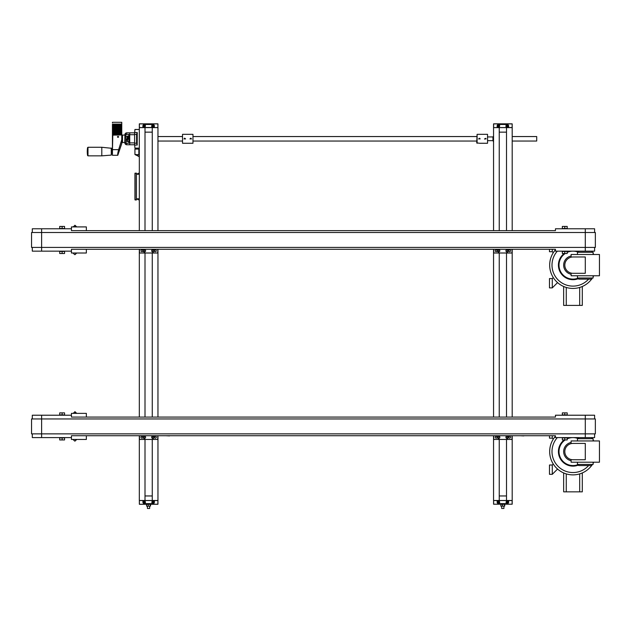 <?xml version="1.0" encoding="UTF-8"?>
<svg xmlns="http://www.w3.org/2000/svg" width="631" height="631" viewBox="0 0 631 631"><rect width="100%" height="100%" fill="white"/><g stroke="black" fill="none" stroke-linecap="round" stroke-linejoin="round"><path stroke-width="0.95" d="M152.268 439.46L152.268 500.493L145.004 500.493L145.004 439.46M157.955 230.646L157.955 127.612L145.004 127.612L145.004 230.646M157.955 249.292L157.955 417.083M157.955 435.729L157.955 500.493L152.268 500.493M152.268 127.612L152.268 230.646M152.268 253.015L152.268 417.083M145.004 253.015L145.004 417.083M139.317 435.729L139.317 500.493L145.004 500.493M139.317 230.646L139.317 127.612L145.004 127.612M139.317 249.292L139.317 417.083M157.955 504.201L157.931 500.541L154.366 500.564L154.366 502.221A1.412 1.412 0 0 1 152.947 503.641L144.341 503.641A1.412 1.412 0 0 1 142.961 501.897M139.356 504.248L139.356 500.541L139.404 504.272L157.884 504.272M139.404 500.564L142.929 500.564L142.929 502.221M154.366 500.549L142.929 500.549M152.947 501.629L152.457 502.426L152.915 502.702L153.404 501.913L152.947 501.629M144.373 501.629L143.884 502.426L144.349 502.702L144.83 501.913L144.373 501.629M152.442 501.266A1.025 1.025 0 0 0 152.394 503.041A1.025 1.025 0 0 0 153.956 502.197A1.025 1.025 0 0 0 152.442 501.266A1.025 1.025 0 0 0 152.252 502.939A1.025 1.025 0 0 0 153.885 502.528A1.025 1.025 0 0 0 152.931 501.14A1.081 1.081 0 0 1 153.861 502.765A1.081 1.081 0 0 1 151.992 502.765A1.081 1.081 0 0 1 152.931 501.14M143.876 501.266A1.025 1.025 0 0 0 143.821 503.041A1.025 1.025 0 0 0 145.382 502.197A1.025 1.025 0 0 0 143.876 501.266A1.025 1.025 0 0 0 143.687 502.939A1.025 1.025 0 0 0 145.319 502.528A1.025 1.025 0 0 0 144.357 501.14A1.081 1.081 0 0 1 145.296 502.765A1.081 1.081 0 0 1 143.426 502.765A1.081 1.081 0 0 1 144.357 501.14M142.961 500.549L154.327 500.549M142.961 500.62L142.961 502.221A1.396 1.396 0 0 0 144.357 503.625L152.931 503.625A1.396 1.396 0 0 0 154.327 502.221L154.327 500.62M152.268 495.958L145.004 495.958M149.665 508.468L147.433 508.468L149.665 508.468L149.665 506.133M149.239 506.133L147.394 506.133L149.239 506.133M150.391 504.272L146.55 504.35L146.55 506.062L147.394 506.133L146.668 506.133M150.549 506.062L150.549 504.35M150.233 504.35L150.233 506.062M148.238 504.35L148.238 506.062M157.955 133.204L157.955 144.389M145.729 439.46L145.059 439.46M152.134 439.46L151.543 439.46M142.456 435.729A0.915 0.915 0 0 1 141.391 435.729M142.843 437.22A0.915 0.915 0 0 1 141.462 438.017A0.915 0.915 0 0 1 141.462 436.431A0.915 0.915 0 0 1 142.843 437.22M155.881 435.729A0.915 0.915 0 0 1 154.816 435.729M156.267 437.22A0.915 0.915 0 0 1 154.887 438.017A0.915 0.915 0 0 1 154.887 436.431A0.915 0.915 0 0 1 156.267 437.22M157.774 435.729L157.774 439.46L152.923 439.46L152.923 438.411A1.191 1.191 0 0 0 154.114 437.22A1.191 1.191 0 0 0 152.923 436.029L152.923 435.982A1.238 1.238 0 0 1 154.161 437.22A1.238 1.238 0 0 1 152.883 438.474M144.349 435.729L144.349 435.989A1.23 1.23 0 0 0 143.119 437.22A1.23 1.23 0 0 0 144.349 438.45L144.759 439.46M152.923 435.729L152.923 435.982A1.254 1.254 0 0 0 152.883 435.966L152.812 436.013A1.215 1.215 0 0 0 151.677 437.244A1.215 1.215 0 0 0 152.852 438.435L152.773 439.46M139.498 435.729L139.498 439.46L144.349 439.46M144.42 435.729L144.42 436.013A1.215 1.215 0 0 1 145.595 437.22A1.215 1.215 0 0 1 144.42 438.435L144.381 438.474A1.254 1.254 0 0 1 143.103 437.22A1.238 1.238 0 0 1 144.396 435.966L144.381 435.729M152.513 439.46L152.923 439.46M144.381 439.46L144.381 438.474L144.381 439.46L152.883 439.46L144.499 439.46M153.01 436.802L152.844 437.646L153.01 436.802M152.883 436.06A1.159 1.159 0 0 0 151.724 437.228A1.159 1.159 0 0 0 152.883 438.387L152.883 438.387M144.428 436.802L144.262 437.646L144.428 436.802M144.396 438.419A1.199 1.199 0 0 0 145.587 437.22A1.199 1.199 0 0 0 144.396 436.021L144.396 435.966M169.55 435.903L166.111 435.737M139.317 123.897L139.333 127.557L142.945 127.557L142.945 125.877A1.396 1.396 0 0 1 144.349 124.481L152.923 124.481L144.325 124.457A1.42 1.42 0 0 0 142.914 125.877L142.914 127.612M139.388 127.533L139.388 123.897L157.955 123.897L157.884 127.533L157.884 123.826L139.388 123.826M142.945 127.478L154.319 127.478L154.319 125.877A1.396 1.396 0 0 0 152.923 124.481A1.42 1.42 0 0 1 154.319 126.2M154.319 127.478L154.358 125.877M154.358 127.612L157.884 127.533M144.349 123.826L139.498 123.826M157.774 123.826L152.923 123.826M144.333 126.468L144.822 125.679L144.365 125.395L143.876 126.184L144.333 126.468M152.907 126.468L153.38 126.216L152.939 125.395L152.45 126.184L152.907 126.468M144.838 126.831A1.025 1.025 0 0 0 144.885 125.056A1.025 1.025 0 0 0 143.324 125.9A1.025 1.025 0 0 0 144.838 126.831A1.025 1.025 0 0 1 143.411 125.332A1.081 1.081 0 0 1 145.28 125.332A1.081 1.081 0 0 1 144.349 126.957M153.412 126.831A1.025 1.025 0 0 0 153.459 125.056A1.025 1.025 0 0 0 151.897 125.9A1.025 1.025 0 0 0 153.412 126.831A1.025 1.025 0 0 1 151.984 125.332A1.081 1.081 0 0 1 153.861 125.332A1.081 1.081 0 0 1 152.923 126.957M154.319 127.557L142.945 127.557M145.004 132.147L152.268 132.147M134.663 145.059L134.931 148.119L139.317 148.119L139.317 129.473L134.931 129.473L134.663 132.534M137.25 132.534L137.187 145.059L136.588 143.198L134.616 143.198L134.616 132.534L137.25 132.534M136.588 143.198L136.588 134.395L137.187 132.534M134.616 143.198L134.616 145.059L137.25 145.059M138.063 154.682L136.414 155.242M137.937 154.682L135.681 154.587L137.984 154.966M136.564 155.242L139.317 156.835M139.317 153.822L138.844 153.443L139.317 153.822M139.317 155.628L138.844 154.926L134.931 154.508L135.823 155.005M138.844 154.926L138.844 149.09L134.931 149.09L134.931 154.508M138.378 149.09L138.378 148.34L135.397 148.34L135.397 149.09M112.436 153.988L111.498 153.988L111.498 148.277L111.498 149.129L112.436 149.129M111.261 148.017L111.261 155.1L101.804 155.849L101.804 147.275L111.498 148.277M117.713 137.266L118.336 137.266M117.469 136.864A0.56 0.481 180 0 1 118.589 136.864A0.56 0.481 180 0 1 117.469 136.864M112.807 126.019L112.436 126.208L112.436 125.569L121.759 125.569L121.759 126.019L112.807 126.019L112.807 126.657L121.759 126.657L121.759 127.296L112.436 127.486L112.436 126.847L121.759 126.847M112.436 124.93L112.436 124.299L121.759 124.299L121.759 124.741L112.436 124.93L112.436 125.569L121.759 125.569M112.807 128.566L112.436 128.763L112.436 128.125L121.759 128.125L121.759 128.566L112.807 128.566L112.807 129.205L121.759 129.205L121.759 129.844L112.436 130.041L112.436 129.402L121.759 129.402M112.436 127.486L112.436 128.125L121.759 128.125M112.807 131.122L112.436 131.319L112.436 130.68L121.759 130.68L121.759 131.122L112.807 131.122L112.807 131.761L121.759 131.761L121.759 132.4L112.436 132.589L112.436 131.95L121.759 131.95M112.436 130.041L112.436 130.68L121.759 130.68M112.807 133.677L112.436 133.867L112.436 133.228L121.759 133.228L121.759 133.677L112.807 133.677L112.807 134.316L121.759 134.316L121.759 134.955L112.436 135.144L112.436 134.506L121.759 134.506M112.436 132.589L112.436 133.228L121.759 133.228M112.436 133.867L112.436 134.506L112.807 134.316M112.436 131.319L112.436 131.95L112.807 131.761M112.436 128.763L112.436 129.402L112.807 129.205M112.436 126.208L112.436 126.847L112.807 126.657M112.436 122.903L112.436 122.319M112.436 122.304L121.759 122.304L121.759 124.299M121.759 124.102L112.807 124.102M121.759 134.955L121.759 143.576L117.8 155.289L112.436 155.289L112.436 135.144M112.807 134.955L112.436 151.211M121.759 139.719L118.652 149.634C117.792 152.734 117.5 154.619 117.8 155.289M121.759 126.019L121.759 126.657M121.759 128.566L121.759 129.205M121.759 131.122L121.759 131.761M121.759 133.677L121.759 134.316M121.759 132.4L121.759 133.038M112.807 132.4L112.807 133.038M121.759 129.844L121.759 130.483M112.807 129.844L112.807 130.483M121.759 127.296L121.759 127.935M112.807 127.296L112.807 127.935M121.759 124.741L121.759 125.38M112.436 153.593L112.436 155.289M112.807 124.741L112.807 125.38M128.33 137.534L127.864 137.432C127.162 138.544 126.965 138.449 127.281 137.14L127.296 137.369C127.217 138.228 127.32 138.236 127.612 137.384L128.535 137.353L128.33 138.26L128.448 137.534L127.864 137.432C127.162 138.544 126.965 138.449 127.281 137.14M127.296 137.369C127.217 138.228 127.32 138.236 127.612 137.384L127.754 137.195M127.683 138.56L127.691 138.56C128.795 138.962 128.787 139.356 127.683 139.751C126.555 139.356 126.555 138.962 127.683 138.56M128.566 141.391L126.823 141.541L128.18 141.312L127.919 140.863L128.566 141.391M128.156 134.324L126.949 134.324A1.12 1.065 -90 0 0 125.884 135.436L125.884 142.149A1.12 1.065 -90 0 0 126.949 143.269L128.156 143.269A1.12 1.065 -90 0 0 129.213 142.149L129.213 135.436A1.12 1.065 -90 0 0 128.156 134.324L129.245 135.436L129.213 142.149M126.571 140.09L127.068 140.358L126.571 140.09M128.566 136.414L126.823 136.556L128.18 136.335L127.919 135.886L128.566 136.414M126.153 142.898L124.733 142.898L124.922 134.695A1.861 1.861 0 0 1 126.784 132.833L129.726 132.833L129.726 144.759L134.616 144.759M128.196 143.269L129.245 142.149M134.616 132.833L129.726 132.833M126.981 143.269L128.156 143.269M126.208 142.953A1.861 0.576 -90 0 0 126.784 144.759A1.861 1.861 0 0 1 124.922 142.898A1.861 1.861 0 0 0 126.784 144.759L129.726 144.759M124.733 142.527L122.501 142.527L122.501 135.066L124.733 135.066M122.501 142.527L122.501 135.066M128.566 141.541L126.941 141.312M128.132 140.863L128.18 141.312M127.738 139.522L127.738 138.788M127.683 138.788L127.683 139.522L127.793 138.788M127.738 139.751C126.689 139.356 126.689 138.954 127.738 138.56M127.983 137.432C127.281 138.544 127.083 138.449 127.391 137.14M127.415 137.369C127.328 138.228 127.438 138.236 127.73 137.384C127.438 138.236 127.328 138.228 127.415 137.369M128.535 138.26L128.448 137.534M128.566 136.556L126.941 136.335M128.132 135.886L128.18 136.335M506.504 439.46L506.504 500.493L499.239 500.493L499.239 439.46M512.198 230.646L512.198 127.612L499.239 127.612L499.239 230.646M512.198 249.292L512.198 417.083M512.198 435.729L512.198 500.493L506.504 500.493M506.504 127.612L506.504 230.646M506.504 253.015L506.504 417.083M499.239 253.015L499.239 417.083M493.552 435.729L493.552 500.493L499.239 500.493M493.552 230.646L493.552 127.612L499.239 127.612M493.552 249.292L493.552 417.083M512.198 500.564L512.198 504.201L512.175 500.541L508.602 500.564L508.602 502.221A1.412 1.412 0 0 1 507.182 503.641L498.577 503.641A1.412 1.412 0 0 1 497.204 501.897M512.198 504.201L493.568 504.201L493.592 500.541L493.647 504.201L512.12 504.201L512.12 500.564M493.647 500.564L497.165 500.564L497.165 502.221M508.602 500.549L497.165 500.549M507.182 501.629L506.709 501.89L507.15 502.702L507.639 501.913L507.182 501.629M498.616 501.629L498.143 501.89L498.585 502.702L499.074 501.913L498.616 501.629M506.677 501.266A1.025 1.025 0 0 0 506.63 503.041A1.025 1.025 0 0 0 508.192 502.197A1.025 1.025 0 0 0 506.677 501.266A1.025 1.025 0 0 0 506.496 502.939A1.025 1.025 0 0 0 508.129 502.528A1.025 1.025 0 0 0 507.166 501.14A1.081 1.081 0 0 1 508.105 502.765A1.081 1.081 0 0 1 506.228 502.765A1.081 1.081 0 0 1 507.166 501.14M498.111 501.266A1.025 1.025 0 0 0 498.064 503.041A1.025 1.025 0 0 0 499.626 502.197A1.025 1.025 0 0 0 498.111 501.266A1.025 1.025 0 0 0 497.922 502.939A1.025 1.025 0 0 0 499.555 502.528A1.025 1.025 0 0 0 498.6 501.14A1.081 1.081 0 0 1 499.531 502.765A1.081 1.081 0 0 1 497.662 502.765A1.081 1.081 0 0 1 498.6 501.14M497.204 500.549L508.562 500.549M497.204 500.62L497.204 502.221A1.396 1.396 0 0 0 498.6 503.625L507.166 503.625A1.396 1.396 0 0 0 508.562 502.221L508.562 500.62M506.504 495.958L499.239 495.958M503.909 508.468L501.669 508.468L503.909 508.468L503.909 506.133M503.475 506.133L501.629 506.133L503.475 506.133M504.674 504.279L500.943 504.272L500.793 506.062L501.629 506.133L500.904 506.133M504.792 504.35L504.674 506.133M504.477 504.35L504.477 506.062M502.473 504.35L502.473 506.062M512.198 133.204L512.198 144.389M512.38 141.036L536.713 141.036L536.713 136.556L512.38 136.556M493.552 133.204L493.552 144.389M493.363 141.754L493.363 136.272M487.921 136.935L492.953 136.935L492.953 140.658L487.921 140.658M496.692 435.729A0.915 0.915 0 0 1 495.627 435.729M497.078 437.22A0.915 0.915 0 0 1 495.706 438.017A0.915 0.915 0 0 1 495.706 436.431A0.915 0.915 0 0 1 497.078 437.22M510.116 435.729A0.915 0.915 0 0 1 509.051 435.729M510.503 437.22A0.915 0.915 0 0 1 509.13 438.017A0.915 0.915 0 0 1 509.13 436.431A0.915 0.915 0 0 1 510.503 437.22M512.009 435.729L512.009 439.46L507.158 439.46L507.158 438.411A1.191 1.191 0 0 0 508.357 437.22A1.191 1.191 0 0 0 507.158 436.029L507.158 435.982A1.238 1.238 0 0 1 508.405 437.22A1.238 1.238 0 0 1 507.127 438.474M498.585 435.729L498.585 435.989A1.23 1.23 0 0 0 497.354 437.22A1.23 1.23 0 0 0 498.585 438.45L498.995 439.46M507.158 435.729L507.158 435.982A1.254 1.254 0 0 0 507.119 435.966L507.048 436.013A1.215 1.215 0 0 0 505.912 437.244A1.215 1.215 0 0 0 507.087 438.435L507.158 439.46M493.742 435.729L493.742 439.46L498.585 439.46M498.735 439.46L498.664 438.435A1.199 1.199 0 0 0 499.823 437.22A1.199 1.199 0 0 0 498.632 436.021A1.215 1.215 0 0 1 499.831 437.22A1.215 1.215 0 0 1 498.664 438.435L498.632 438.474A1.254 1.254 0 0 1 497.346 437.22A1.238 1.238 0 0 1 498.632 435.966L498.624 435.966M498.632 438.474L498.624 439.46L507.127 439.46L498.664 439.421M507.245 436.802L507.079 437.646L507.245 436.802M507.119 436.06A1.159 1.159 0 0 0 505.959 437.228A1.159 1.159 0 0 0 507.127 438.387L507.127 438.387M498.671 436.802L498.506 437.646L498.671 436.802M523.785 435.903L520.346 435.737M493.552 123.897L493.552 127.533L493.552 123.897M493.623 127.612L512.12 127.533L512.198 123.897L512.198 127.533L512.12 123.826L493.623 123.826M497.189 126.2A1.42 1.42 0 0 1 497.149 125.877L497.149 127.612M497.149 125.877A1.42 1.42 0 0 1 498.569 124.457L507.158 124.481L498.569 124.457A1.396 1.396 0 0 0 497.189 125.877L497.189 127.478M508.562 127.478L508.562 125.877A1.396 1.396 0 0 0 507.158 124.481A1.42 1.42 0 0 1 508.562 126.2M508.594 127.612L508.594 125.877M498.569 126.468L499.042 126.216L498.6 125.395L498.111 126.184L498.569 126.468M507.143 126.468L507.624 126.216L507.174 125.395L506.685 126.184L507.143 126.468M499.074 126.831A1.025 1.025 0 0 0 499.121 125.056A1.025 1.025 0 0 0 497.559 125.9A1.025 1.025 0 0 0 499.074 126.831A1.025 1.025 0 0 1 497.646 125.332A1.081 1.081 0 0 1 499.523 125.332A1.081 1.081 0 0 1 498.585 126.957M507.647 126.831A1.025 1.025 0 0 0 507.703 125.056A1.025 1.025 0 0 0 506.133 125.9A1.025 1.025 0 0 0 507.647 126.831A1.025 1.025 0 0 1 506.228 125.332A1.081 1.081 0 0 1 508.097 125.332A1.081 1.081 0 0 1 507.158 126.957M508.562 127.557L497.189 127.557M499.239 132.147L506.504 132.147M477.107 143.269L477.107 134.324L476.736 142.898L479.734 143.269M479.702 138.221L478.566 138.923L480.128 138.923L479.702 138.221M485.838 138.339L484.529 138.923L486.091 138.923L485.838 138.339M479.741 143.269L487.55 143.269L487.55 134.324L477.107 134.324M486.083 138.796L484.647 139.088M487.55 134.324L487.55 143.269M192.968 143.269L182.533 143.269L182.533 134.324L192.968 134.324L192.968 143.269L192.968 134.324M182.533 134.324L182.533 143.269M190.807 138.142L189.955 138.923L191.516 138.923L190.807 138.142M184.607 138.15L183.984 138.923L185.553 138.923L184.607 138.15M185.538 138.796L184.007 138.844M139.317 173.809L138.355 173.517L136.848 174.235L138.355 173.257L139.317 173.549M134.939 179.488L134.947 175.757M134.939 185.459L134.947 181.728M134.939 191.422L134.947 187.691M134.939 197.385L134.947 193.662M134.939 184.118L134.939 183.022M134.939 177.003L134.939 178.407M134.939 190.176L134.939 188.866M134.939 196.265L134.939 194.774M135.137 173.115L135.137 199.964L136.438 199.964L136.438 173.115L134.947 173.296L134.947 199.775L136.438 199.775M139.317 198.789L136.438 198.844M136.438 174.235L139.317 174.282M139.317 199.262L138.355 199.554L136.848 198.836L138.355 199.814L139.317 199.522M499.965 253.015L499.373 253.015M506.448 253.015L505.778 253.015M510.116 249.292A0.915 0.915 0 0 1 509.051 249.292M508.665 250.783A0.915 0.915 0 0 1 510.045 249.986A0.915 0.915 0 0 1 510.045 251.572A0.915 0.915 0 0 1 508.665 250.783M496.692 249.292A0.915 0.915 0 0 1 495.627 249.292M495.248 250.783A0.915 0.915 0 0 1 496.621 249.986A0.915 0.915 0 0 1 496.621 251.572A0.915 0.915 0 0 1 495.248 250.783M498.585 252.021A1.238 1.238 0 0 1 497.346 250.783A1.238 1.238 0 0 1 498.585 249.537L498.585 249.553A1.23 1.23 0 0 0 497.354 250.783A1.23 1.23 0 0 0 498.585 252.014L498.585 253.015L493.742 253.015L493.742 249.292M507.008 253.015L507.087 251.99A1.215 1.215 0 0 1 505.912 250.783A1.215 1.215 0 0 1 507.087 249.568L507.127 249.529A1.254 1.254 0 0 1 508.405 250.783A1.238 1.238 0 0 1 507.158 252.021A1.23 1.23 0 0 0 508.389 250.783A1.23 1.23 0 0 0 507.158 249.553L507.158 249.292M512.009 249.292L512.009 253.015L507.158 253.015L507.158 252.014M506.748 253.015L507.158 253.015M507.087 251.99L507.127 253.015L498.624 253.015L498.664 251.99A1.215 1.215 0 0 0 499.831 250.799A1.215 1.215 0 0 0 498.695 249.568L498.656 249.529M498.735 253.015L498.664 251.99M498.585 253.015L498.995 253.015M498.506 251.201L498.671 250.357L498.506 251.201M498.632 251.982A1.199 1.199 0 0 0 499.823 250.791A1.199 1.199 0 0 0 498.656 249.584M498.624 253.015L498.624 252.029M507.079 251.201L507.245 250.357L507.079 251.201M507.111 249.576A1.199 1.199 0 0 0 505.92 250.783A1.199 1.199 0 0 0 507.111 251.982M62.13 253.504L59.7 253.504L59.7 251.453L62.13 251.453L62.13 253.504L64.551 253.504L64.551 251.453L62.13 251.453M553.269 252.7L552.283 251.714L549.483 251.714L549.483 249.292M552.283 251.714L552.283 249.292M557.552 282.609L552.283 287.886L549.483 287.886L549.483 278.563L552.283 278.563L553.269 277.577M552.283 287.886L552.283 278.563M591.831 251.438A23.308 23.308 0 0 0 591.807 251.406A23.308 23.308 0 0 1 591.831 251.438A23.308 23.308 0 0 1 592.406 252.274M563.657 286.498L563.657 305.404L582.295 305.404L582.295 286.498M593.108 253.402A23.308 23.308 0 0 1 593.716 254.506M593.716 275.763A23.308 23.308 0 0 1 593.108 276.867M592.406 278.003A23.308 23.308 0 0 1 591.831 278.831A23.308 23.308 0 0 1 591.807 278.87M591.618 279.123A23.308 23.308 0 0 1 555.761 280.842A23.308 23.308 0 0 1 555.454 249.773M591.807 278.003L591.807 279.123L578.753 279.123L578.753 278.003M588.613 279.123A20.973 20.973 0 0 1 558.995 280.771A20.973 20.973 0 0 1 557.339 251.154M593.108 275.763L593.108 278.003L577.452 278.003L577.452 275.763M577.057 251.154A14.568 14.568 0 0 1 578.753 251.769M578.753 278.508A14.568 14.568 0 0 1 564.209 253.504M567.198 251.769A14.568 14.568 0 0 1 568.894 251.154M585.284 273.294L572.972 273.294A8.156 8.156 0 0 1 564.816 265.138A8.156 8.156 0 0 1 572.972 256.983L585.284 256.983L585.284 273.294M572.972 273.294C570.495 273.049 570.495 273.049 572.972 273.294M572.412 256.998L572.972 256.983M571.11 257.196L571.11 254.506L599.45 254.506L599.45 275.763L571.11 275.763L571.11 273.081M571.11 274.272A9.323 9.323 0 0 1 571.11 256.005M578.453 278.003A13.985 13.985 0 0 1 565.218 253.504M567.198 252.4A13.985 13.985 0 0 1 578.453 252.274M564.769 226.434L562.347 226.434L562.347 228.485L564.769 228.485L564.769 226.434L567.198 226.434L567.198 228.485L564.769 228.485M564.769 251.453L567.198 251.453L567.198 253.504L562.347 253.504L562.347 251.453L564.769 251.453L564.769 253.504M593.108 254.506L593.108 252.274L577.452 252.274L577.452 254.506M591.807 252.274L591.807 251.154M594.599 247.423L594.599 251.154L555.454 251.154L555.454 249.292L86.36 249.292L86.36 253.015L71.445 253.015L71.445 251.154L32.299 251.154L32.299 247.423M594.599 232.508L594.599 228.777L555.454 228.777L555.454 230.646L86.36 230.646L86.36 226.915L71.445 226.915L71.445 230.646L555.454 230.646M41.614 251.154L41.614 247.423L31.55 247.423L31.55 232.508L595.348 232.508L595.348 247.423L585.284 247.423L585.284 251.154M71.445 228.777L41.614 228.777L41.614 247.423L585.284 247.423L585.284 228.777M555.454 249.292L71.445 249.292L71.445 251.154M76.682 226.915L75.097 225.33L73.117 226.915M76.288 226.915L74.703 225.33M62.13 226.434L59.7 226.434L59.7 228.485L62.13 228.485L62.13 226.434L64.551 226.434L64.551 228.485L62.13 228.485M76.682 253.015L75.073 254.624L76.288 253.015M73.07 253.015L74.679 254.624M41.614 228.777L32.299 228.777L32.299 232.508M155.881 249.292A0.915 0.915 0 0 1 154.816 249.292M154.429 250.783A0.915 0.915 0 0 1 155.802 249.986A0.915 0.915 0 0 1 155.802 251.572A0.915 0.915 0 0 1 154.429 250.783M142.456 249.292A0.915 0.915 0 0 1 141.391 249.292M141.005 250.783A0.915 0.915 0 0 1 142.385 249.986A0.915 0.915 0 0 1 142.385 251.572A0.915 0.915 0 0 1 141.005 250.783M144.349 252.021A1.238 1.238 0 0 1 143.103 250.783A1.238 1.238 0 0 1 144.349 249.537L144.349 249.553A1.23 1.23 0 0 0 143.119 250.783A1.23 1.23 0 0 0 144.349 252.014L144.349 253.015L139.498 253.015L139.498 249.292M157.774 249.292L157.774 253.015L152.883 253.015L152.852 251.99A1.215 1.215 0 0 1 151.677 250.783A1.215 1.215 0 0 1 152.852 249.568L152.876 249.529A1.254 1.254 0 0 1 154.161 250.783A1.238 1.238 0 0 1 152.923 252.021A1.23 1.23 0 0 0 154.153 250.783A1.23 1.23 0 0 0 152.923 249.553L152.923 249.292M152.923 253.015L152.923 252.014M152.852 251.99L152.883 253.015L144.381 253.015L144.42 251.99A1.215 1.215 0 0 0 145.595 250.799A1.215 1.215 0 0 0 144.46 249.568L144.381 249.292M144.349 253.015L144.42 251.99M144.262 251.201L144.428 250.357L144.262 251.201M144.396 251.982A1.199 1.199 0 0 0 145.587 250.791A1.199 1.199 0 0 0 144.42 249.584M144.381 253.015L144.381 252.029A1.254 1.254 0 0 1 144.349 252.029M152.844 251.201L153.01 250.357L152.844 251.201M152.852 249.292L152.852 249.568A1.199 1.199 0 0 0 151.685 250.783A1.199 1.199 0 0 0 152.876 251.982M62.13 439.941L59.7 439.941L59.7 437.89L62.13 437.89L62.13 439.941L64.551 439.941L64.551 437.89L62.13 437.89M582.295 472.935L582.295 491.849L563.657 491.849L563.657 472.935A23.308 23.308 0 0 1 557.552 469.054L552.283 474.323L552.283 465L553.269 464.014A23.308 23.308 0 0 1 553.269 439.137L552.283 438.151L549.483 438.151L549.483 435.729M552.283 438.151L552.283 435.729M552.283 474.323L549.483 474.323L549.483 465L552.283 465M589.457 468.06A23.308 23.308 0 0 0 591.618 465.56A23.308 23.308 0 0 1 555.761 467.287A23.308 23.308 0 0 1 555.454 436.218M591.807 437.843A23.308 23.308 0 0 1 591.831 437.882A23.308 23.308 0 0 1 592.406 438.711M593.108 439.846A23.308 23.308 0 0 1 593.716 440.951M593.716 462.207A23.308 23.308 0 0 1 593.108 463.312M592.406 464.44A23.308 23.308 0 0 1 591.831 465.276M591.807 464.44L591.807 465.56L578.753 465.56L578.753 464.44M588.613 465.56A20.973 20.973 0 0 1 558.995 467.208A20.973 20.973 0 0 1 557.339 437.591M593.108 462.207L593.108 464.44L577.452 464.44L577.452 462.207M577.057 437.591A14.568 14.568 0 0 1 578.753 438.206M578.753 464.944A14.568 14.568 0 0 1 564.209 439.941M567.198 438.206A14.568 14.568 0 0 1 568.894 437.591M585.284 459.731L572.972 459.731A8.156 8.156 0 0 1 564.816 451.575A8.156 8.156 0 0 1 572.972 443.419L585.284 443.419L585.284 459.731M572.972 459.731C570.495 459.486 570.495 459.486 572.972 459.731M572.412 443.443L572.972 443.419M571.11 443.64L571.11 440.951L599.45 440.951L599.45 462.207L571.11 462.207L571.11 459.518M571.11 460.709A9.323 9.323 0 0 1 571.11 442.441M578.453 464.44A13.985 13.985 0 0 1 565.218 439.941M567.198 438.845A13.985 13.985 0 0 1 578.453 438.711M564.769 412.871L562.347 412.871L562.347 414.922L564.769 414.922L564.769 412.871L567.198 412.871L567.198 414.922L564.769 414.922M564.769 437.89L567.198 437.89L567.198 439.941L562.347 439.941L562.347 437.89L564.769 437.89L564.769 439.941M593.108 440.951L593.108 438.711L577.452 438.711L577.452 440.951M591.807 438.711L591.807 437.591M594.599 433.868L594.599 437.591L555.454 437.591L555.454 435.729L86.36 435.729L86.36 439.46L71.445 439.46L71.445 437.591L32.299 437.591L32.299 433.868M594.599 418.952L594.599 415.222L555.454 415.222L555.454 417.083L86.36 417.083L86.36 413.36L71.445 413.36L71.445 417.083L555.454 417.083M41.614 437.591L41.614 433.868L31.55 433.868L31.55 418.952L595.348 418.952L595.348 433.868L585.284 433.868L585.284 437.591M71.445 415.222L41.614 415.222L41.614 433.868L585.284 433.868L585.284 415.222M555.454 435.729L71.445 435.729L71.445 437.591M76.682 413.36L75.097 411.775L73.117 413.36M76.288 413.36L74.703 411.775M62.13 412.871L59.7 412.871L59.7 414.922L62.13 414.922L62.13 412.871L64.551 412.871L64.551 414.922L62.13 414.922M76.682 439.46L75.073 441.069L76.288 439.46M73.07 439.46L74.679 441.069M41.614 415.222L32.299 415.222L32.299 418.952M139.404 504.272L157.884 504.201L157.884 500.564M152.536 501.448A0.82 0.82 0 0 0 152.497 502.868A0.82 0.82 0 0 0 153.751 502.189A0.82 0.82 0 0 0 152.536 501.448M143.971 501.448A0.82 0.82 0 0 0 143.931 502.868A0.82 0.82 0 0 0 145.177 502.189A0.82 0.82 0 0 0 143.971 501.448M144.42 438.435L144.42 439.421M152.852 438.435L152.852 439.421M144.736 126.65A0.82 0.82 0 0 0 144.775 125.23A0.82 0.82 0 0 0 143.529 125.908A0.82 0.82 0 0 0 144.736 126.65M153.309 126.65A0.82 0.82 0 0 0 153.357 125.23A0.82 0.82 0 0 0 152.103 125.908A0.82 0.82 0 0 0 153.309 126.65M136.588 134.395L134.616 134.395M87.567 155.486L87.567 147.638A25.729 25.729 0 0 0 87.567 155.486L87.985 155.849L87.985 147.275L101.804 147.275M118.652 149.634L112.807 149.634M134.616 134.695L128.976 134.695M128.976 142.898L134.616 142.898M126.208 134.632A1.861 0.576 -90 0 1 126.784 132.833A1.861 1.861 0 0 0 124.922 134.695L126.153 134.695M506.78 501.448A0.82 0.82 0 0 0 506.74 502.868A0.82 0.82 0 0 0 507.987 502.189A0.82 0.82 0 0 0 506.78 501.448M498.206 501.448A0.82 0.82 0 0 0 498.167 502.868A0.82 0.82 0 0 0 499.421 502.189A0.82 0.82 0 0 0 498.206 501.448M507.087 438.435L507.087 439.421M493.623 127.533L493.623 123.897L512.198 123.897M498.979 126.65A0.82 0.82 0 0 0 499.018 125.23A0.82 0.82 0 0 0 497.764 125.908A0.82 0.82 0 0 0 498.979 126.65M507.553 126.65A0.82 0.82 0 0 0 507.592 125.23A0.82 0.82 0 0 0 506.338 125.908A0.82 0.82 0 0 0 507.553 126.65M136.438 173.296L134.947 173.296M507.087 252.984L498.664 252.984M579.684 305.404L579.684 287.452M566.267 305.404L566.267 287.452M152.852 252.984L144.42 252.984M579.684 491.849L579.684 473.897M566.267 491.849L566.267 473.897M147.433 508.468L147.433 506.133M182.154 136.556L158.144 136.556M182.154 141.036L158.144 141.036M135.712 154.682L136.272 155.242M87.985 155.849L101.804 155.849M87.567 147.638L87.985 147.275M501.669 508.468L501.669 506.133M476.736 136.556L193.346 136.556M476.736 141.036L193.346 141.036M578.753 252.274L578.753 251.154M578.753 438.711L578.753 437.591"/></g></svg>
